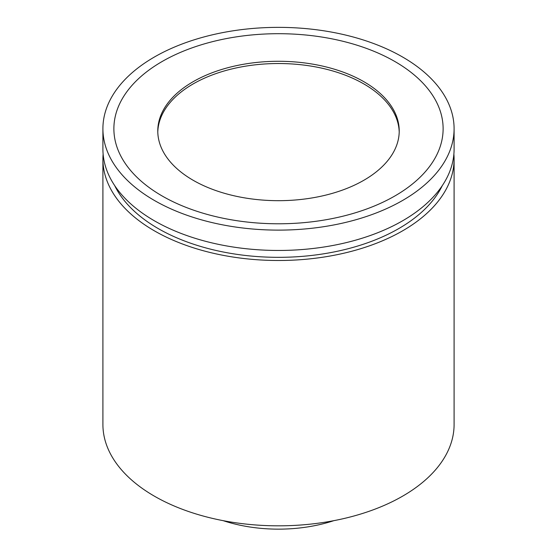 <?xml version="1.0" encoding="UTF-8"?>
<svg xmlns="http://www.w3.org/2000/svg" width="557" height="557" viewBox="0 0 557 557"><rect width="100%" height="100%" fill="white"/><g stroke="black" fill="none" stroke-linecap="round" stroke-linejoin="round"><path stroke-width="0.84" d="M363.86 81.698A120.723 69.702 0 0 0 232.304 66.589A120.723 69.702 0 0 0 157.777 130.979A120.723 69.702 0 0 0 193.14 180.266A120.723 69.702 0 0 0 324.696 195.375A120.723 69.702 0 0 0 399.223 130.979A120.723 69.702 0 0 0 363.86 81.698M399.209 132.1A120.723 69.702 0 0 0 363.86 83.94A120.723 69.702 0 0 0 233.202 68.615A120.723 69.702 0 0 0 157.791 132.1M394.906 61.535A164.621 95.045 0 0 0 162.094 61.535A164.621 95.045 0 0 0 162.094 195.946A164.621 95.045 0 0 0 394.906 195.946A164.621 95.045 0 0 0 394.906 61.535M102.906 128.744L102.906 149.081A175.594 101.381 0 0 0 154.338 220.767A175.594 101.381 0 0 0 345.695 242.748A175.594 101.381 0 0 0 454.094 149.081L454.094 128.744A175.594 101.381 0 0 0 402.662 57.058A175.594 101.381 0 0 0 211.305 35.077A175.594 101.381 0 0 0 102.906 128.744A175.594 101.381 0 0 0 154.338 200.429A175.594 101.381 0 0 0 345.695 222.403A175.594 101.381 0 0 0 454.094 128.744M114.693 185.599A170.108 98.213 0 0 0 158.216 228.565A170.108 98.213 0 0 0 442.307 185.599M103.122 154.101A175.594 101.381 0 0 0 102.906 159.121L102.906 424.448A175.594 101.381 0 0 0 154.338 496.134A175.594 101.381 0 0 0 345.695 518.114A175.594 101.381 0 0 0 454.094 424.448L454.094 159.121A175.594 101.381 0 0 0 453.878 154.101M102.906 159.121A175.594 101.381 0 0 0 154.338 230.807A175.594 101.381 0 0 0 345.695 252.781A175.594 101.381 0 0 0 454.094 159.121M223.169 520.663A111.504 64.375 0 0 0 333.831 520.663"/></g></svg>
